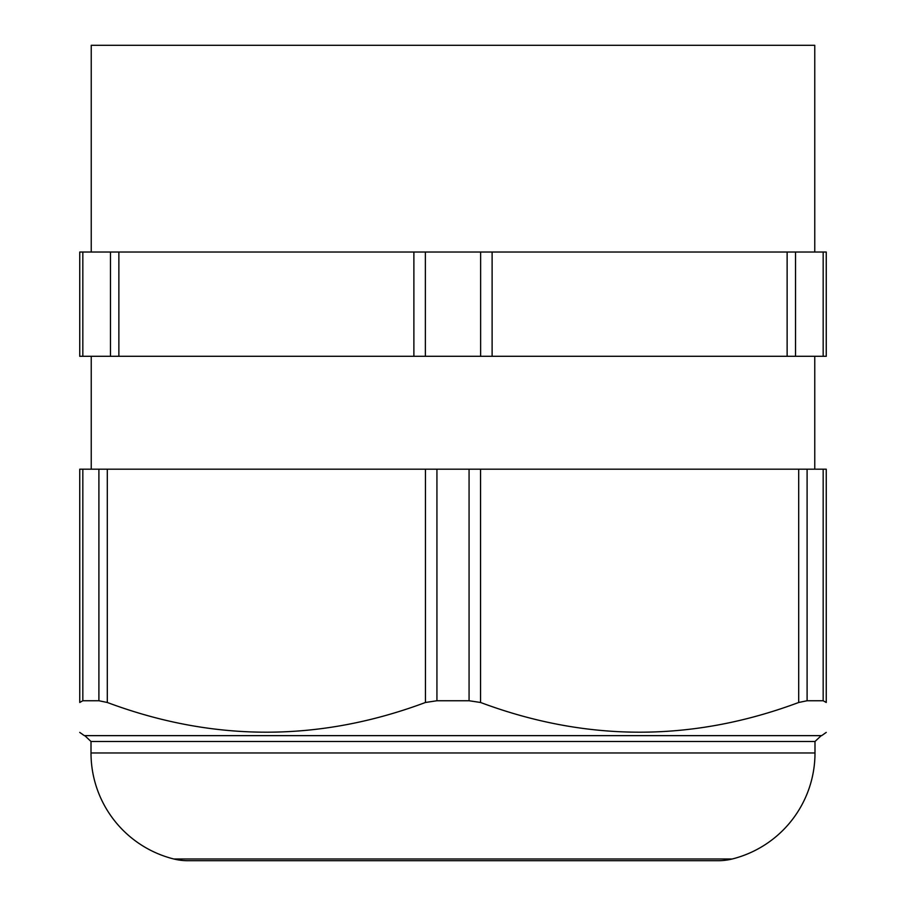 <?xml version="1.0" encoding="UTF-8"?>
<svg xmlns="http://www.w3.org/2000/svg" width="906" height="906" viewBox="0 0 906 906"><rect width="100%" height="100%" fill="white"/><g stroke="black" fill="none" stroke-linecap="round" stroke-linejoin="round"><path stroke-width="1.36" d="M187.712 860.7L453 860.7L187.712 860.7A57.418 57.418 0 0 1 173.793 858.99A109.275 109.275 0 0 1 91.008 752.977L91.008 741.493L814.992 741.493L821.221 735.638M718.288 860.7L453 860.7L718.288 860.7A57.418 57.418 0 0 0 732.207 858.99A109.275 109.275 0 0 0 814.992 752.977L814.992 741.493M823.169 700.746L823.169 469.195L826.249 469.195L826.249 702.478C826.249 742.093 826.249 742.093 826.249 702.478C826.249 742.093 826.249 742.093 826.249 702.478L823.169 700.746L807.099 700.746L798.696 702.478C692.648 742.093 586.601 742.093 480.554 702.478L469.07 700.746L469.07 469.195L480.554 469.195L480.554 702.478M823.169 469.195L480.554 469.195M469.07 469.195L436.93 469.195L436.93 700.746L425.446 702.478L425.446 469.195L436.93 469.195M469.07 700.746L436.93 700.746M82.831 700.746L79.751 702.478L79.751 469.195L82.831 469.195L82.831 700.746L98.901 700.746L107.304 702.478C213.352 742.093 319.399 742.093 425.446 702.478M425.446 469.195L107.304 469.195L107.304 702.478M82.831 469.195L107.304 469.195M79.751 702.478C79.751 742.093 79.751 742.093 79.751 702.478C79.751 742.093 79.751 742.093 79.751 702.478M79.751 732.41L84.349 735.638L821.651 735.638L826.249 732.41M814.766 356.296L814.766 469.195M91.234 356.296L91.234 469.195M825.468 356.296L826.249 356.296L826.249 252.027L823.169 252.027L823.169 356.296L825.468 356.296M823.169 356.296L795.536 356.296L795.536 252.027L823.169 252.027M787.133 356.296L492.117 356.296L492.117 252.027L787.133 252.027L787.133 356.296L795.536 356.296M480.633 356.296L425.367 356.296L425.367 252.027L480.633 252.027L480.633 356.296L492.117 356.296M413.883 356.296L118.867 356.296L118.867 252.027L413.883 252.027L413.883 356.296L425.367 356.296M110.464 356.296L82.831 356.296L82.831 252.027L110.464 252.027L110.464 356.296L118.867 356.296M82.831 252.027L79.751 252.027L79.751 356.296L82.831 356.296M91.234 252.027L91.234 45.3L814.766 45.3L814.766 252.027M118.867 252.027L110.464 252.027M425.367 252.027L413.883 252.027M492.117 252.027L480.633 252.027M795.536 252.027L787.133 252.027M91.008 752.977L814.992 752.977M173.793 858.99L732.207 858.99M798.696 469.195L798.696 702.478M98.901 700.746L98.901 469.195M807.099 469.195L807.099 700.746M91.008 741.493L84.779 735.638"/></g></svg>
